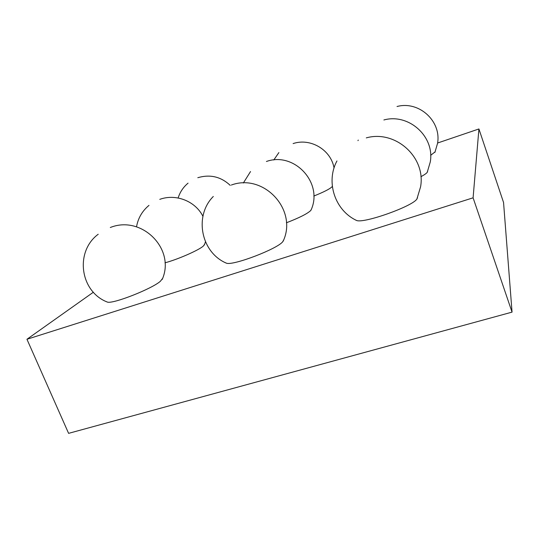 <?xml version="1.0" encoding="UTF-8"?>
<svg xmlns="http://www.w3.org/2000/svg" width="539" height="539" viewBox="0 0 539 539"><rect width="100%" height="100%" fill="white"/><g stroke="black" fill="none" stroke-linecap="round" stroke-linejoin="round"><path stroke-width="0.81" d="M437.601 143.017L478.922 128.956L473.094 197.82L26.95 339.267L93.368 292.219M26.95 339.267L68.601 433.356L512.05 312.128L473.094 197.82M478.922 128.956L503.554 202.496L512.05 312.128M162.596 278.42L160.4 281.25C152.032 288.769 113.459 304.009 107.477 302.123L106.459 301.678M283.629 240.017L282.739 241.715C277.484 248.836 233.535 265.68 226.542 263.234L225.363 262.675M417.516 197.658L416.903 199.032C412.557 206.322 364.398 223.476 356.717 220.539L355.39 219.872M204.625 244.322L203.19 246.182C198.413 250.386 177.25 259.63 164.974 262.81M311.272 209.462L310.7 210.554C307.284 213.774 299.185 217.85 286.398 222.789M427.589 171.503L427.205 172.372C426.336 173.47 424.233 174.919 420.905 176.704M332.32 186.339L331.977 186.838C329.679 189.048 323.622 192.12 313.799 196.055M435.162 151.803L430.654 155.34M98.213 234.249C74.665 251.632 79.913 291.72 107.477 302.123M162.205 279.438C175.822 249.045 141.717 214.825 110.3 227.505M213.309 196.465C193.845 215.957 200.932 252.535 226.542 263.234M283.143 241.216C297.986 209.86 263.766 173.006 231.319 185.045M416.903 199.032L420.582 186.811C426.019 157.004 395.255 129.683 366.291 137.883M336.949 160.952C325.543 181.973 334.901 210.52 356.717 220.539M148.98 205.379C142.202 211.032 138.051 218.187 136.522 226.838M204.369 244.996L205.453 241.829M202.92 216.301C195.361 201.141 175.923 193.461 159.773 199.356M250.527 171.557L243.345 183.011M310.956 210.237C323.696 183.24 294.409 151.318 266.428 161.491M427.205 172.372L430.27 161.983C434.879 136.495 408.751 113.089 383.876 119.968M358.26 140.066L357.963 140.652M188.064 183.145C183.3 187.121 179.986 192.073 178.133 197.988M230.22 185.376C220.896 176.657 210.095 174.104 197.806 177.715M278.885 152.577L273.785 159.989M332.152 186.629L332.307 186.245M334.052 167.986C330.939 149.829 310.538 137.708 293.101 143.583M434.906 152.382L437.553 143.34C441.562 121.053 418.837 100.577 397.027 106.52"/></g></svg>
